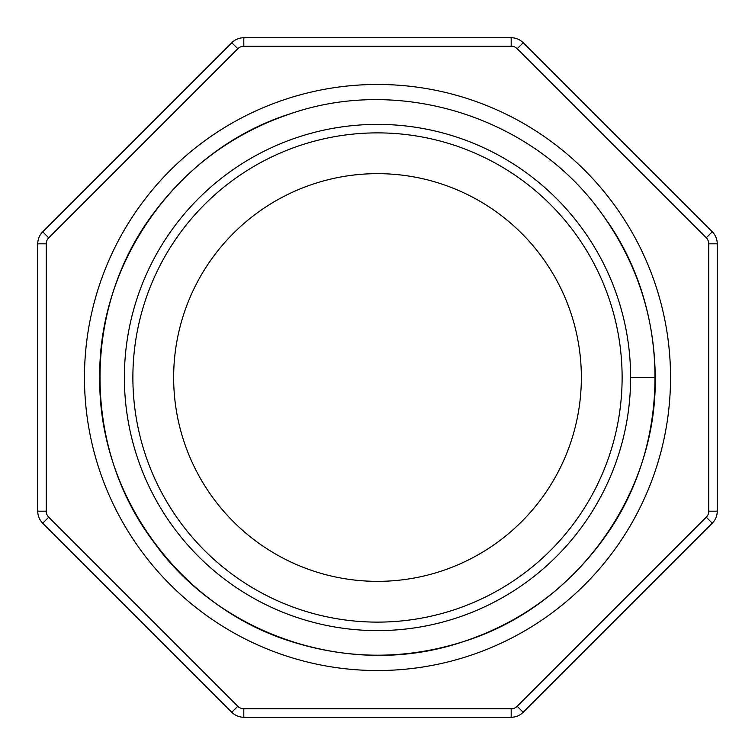 <?xml version="1.0" encoding="UTF-8"?>
<svg xmlns="http://www.w3.org/2000/svg" width="755" height="755" viewBox="0 0 755 755"><rect width="100%" height="100%" fill="white"/><g stroke="black" fill="none" stroke-linecap="round" stroke-linejoin="round"><path stroke-width="1.13" d="M622.12 377.5A244.62 244.62 0 0 0 377.5 132.88A244.62 244.62 0 0 0 132.88 377.5A244.62 244.62 0 0 0 377.5 622.12A244.62 244.62 0 0 0 622.12 377.5M124.386 377.5A253.114 253.114 0 0 1 377.5 124.386A253.114 253.114 0 0 1 630.614 377.5A253.114 253.114 0 0 1 377.5 630.614A253.114 253.114 0 0 1 124.386 377.5M173.65 377.5A203.85 203.85 0 0 0 377.5 581.35A203.85 203.85 0 0 0 581.35 377.5A203.85 203.85 0 0 0 377.5 173.65A203.85 203.85 0 0 0 173.65 377.5M630.614 377.5L655.236 377.5C657.01 494.789 575.423 607.086 463.325 641.646C352.33 679.576 220.309 636.682 152.803 540.75C82.427 446.903 82.427 308.097 152.803 214.25C188.476 166.006 234.767 132.37 291.675 113.354C402.67 75.424 534.691 118.318 602.197 214.25C637.05 263.089 654.736 317.506 655.236 377.5C657.01 494.789 575.423 607.086 463.325 641.646C352.33 679.576 220.309 636.682 152.803 540.75C82.427 446.903 82.427 308.097 152.803 214.25C188.476 166.006 234.767 132.37 291.675 113.354C402.67 75.424 534.691 118.318 602.197 214.25C637.05 263.089 654.736 317.506 655.236 377.5C657.01 494.789 575.423 607.086 463.325 641.646C352.33 679.576 220.309 636.682 152.803 540.75C82.427 446.903 82.427 308.097 152.803 214.25C188.476 166.006 234.767 132.37 291.675 113.354C402.67 75.424 534.691 118.318 602.197 214.25C672.573 308.097 672.573 446.903 602.197 540.75C566.524 588.994 520.233 622.63 463.325 641.646C352.33 679.576 220.309 636.682 152.803 540.75C82.427 446.903 82.427 308.097 152.803 214.25C188.476 166.006 234.767 132.37 291.675 113.354C402.67 75.424 534.691 118.318 602.197 214.25C637.05 263.089 654.736 317.506 655.236 377.5C657.01 494.789 575.423 607.086 463.325 641.646C406.105 659.71 348.895 659.71 291.675 641.646C179.577 607.086 97.99 494.789 99.764 377.5C97.99 260.211 179.577 147.914 291.675 113.354C402.67 75.424 534.691 118.318 602.197 214.25C637.05 263.089 654.736 317.506 655.236 377.5C657.01 494.789 575.423 607.086 463.325 641.646C366.288 673.979 253.274 647.469 181.153 573.932M243.808 708.756L243.808 717.25A16.988 16.988 0 0 1 231.794 712.276L42.724 523.206A16.988 16.988 0 0 1 37.75 511.192L37.75 243.808A16.988 16.988 0 0 1 42.724 231.794L231.794 42.724A16.988 16.988 0 0 1 243.808 37.75L511.192 37.75A16.988 16.988 0 0 1 523.206 42.724L712.276 231.794A16.988 16.988 0 0 1 717.25 243.808L717.25 511.192A16.988 16.988 0 0 1 712.276 523.206L523.206 712.276A16.988 16.988 0 0 1 511.192 717.25L243.808 717.25A16.988 16.988 0 0 1 231.794 712.276L237.806 706.265A8.494 8.494 0 0 0 243.808 708.756L511.192 708.756A8.494 8.494 0 0 0 517.194 706.265L706.265 517.194A8.494 8.494 0 0 0 708.756 511.192L708.756 243.808A8.494 8.494 0 0 0 706.265 237.806L517.194 48.735A8.494 8.494 0 0 0 511.192 46.244L243.808 46.244A8.494 8.494 0 0 0 237.806 48.735L48.735 237.806A8.494 8.494 0 0 0 46.244 243.808L46.244 511.192A8.494 8.494 0 0 0 48.735 517.194L237.806 706.265M84.466 377.5A293.034 293.034 0 0 1 377.5 84.466A293.034 293.034 0 0 1 670.534 377.5A293.034 293.034 0 0 1 377.5 670.534A293.034 293.034 0 0 1 84.466 377.5M708.756 511.192L717.25 511.192A16.988 16.988 0 0 1 712.276 523.206L706.265 517.194L517.194 706.265L523.206 712.276A16.988 16.988 0 0 1 511.192 717.25L511.192 708.756M706.265 237.806L712.276 231.794A16.988 16.988 0 0 1 717.25 243.808L708.756 243.808M511.192 46.244L511.192 37.75A16.988 16.988 0 0 1 523.206 42.724L517.194 48.735M237.806 48.735L231.794 42.724A16.988 16.988 0 0 1 243.808 37.75L243.808 46.244M48.735 517.194L42.724 523.206A16.988 16.988 0 0 1 37.75 511.192L46.244 511.192M46.244 243.808L37.75 243.808A16.988 16.988 0 0 1 42.724 231.794L48.735 237.806"/></g></svg>

